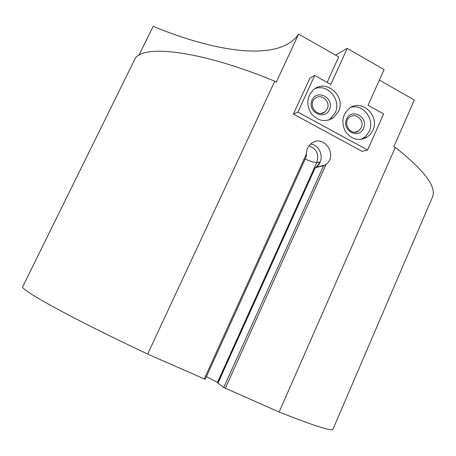 <?xml version="1.0" encoding="UTF-8"?>
<svg xmlns="http://www.w3.org/2000/svg" width="456" height="456" viewBox="0 0 456 456"><rect width="100%" height="100%" fill="white"/><g stroke="black" fill="none" stroke-linecap="round" stroke-linejoin="round"><path stroke-width="0.68" d="M274.768 81.202L147.659 354.073C68.446 316.795 18.696 288.899 22.8 286.493L134.412 60.084C139.65 43.953 197.676 49.305 274.768 81.202L276.313 82.046L298.634 34.092C280.178 61.651 218.065 53.13 153.153 26.345L138.858 55.37M298.634 34.092L338.74 56.937L327.123 82.399M379.375 80.091L414.339 100.006L393.853 146.644L395.278 147.43L279.152 412.013C314.184 425.875 332.133 431.598 333.011 429.176L333.045 429.096M147.659 354.073L205.154 379.301M318.362 164.684L319.508 162.154L319.035 163.447L316.772 166.463L315.273 167.631L323.578 165.762L326.08 164.342C338.295 155.279 323.731 133.882 311.619 143.247C308.21 145.84 306.483 149.397 306.443 153.911L306.267 156.585M323.578 165.762L223.753 387.497L279.152 412.013M297.905 112.113L367.616 150.001L362.098 151.335L293.39 114.091L309.972 78.027L314.725 75.468L297.905 112.113L293.39 114.091M223.753 387.497L217.985 383.114M218.11 382.687L206.425 376.627M395.278 147.43C424.49 170.447 436.876 187.028 432.43 197.157L432.282 197.505M316.669 166.548C325.071 160.546 320.882 144.917 310.61 144.056M367.616 150.001L383.604 113.96L368.1 105.302L384.066 69.586L347.21 48.421L330.799 84.451L314.725 75.468M347.21 48.421L335.473 55.079M338.506 111.458C346.338 96.21 325.778 78.261 313.437 89.843C306.791 96.86 306.062 104.772 311.254 113.578C317.952 121.148 325.373 122.521 333.524 117.699L338.506 111.458M372.814 130.37C380.15 115.83 361.631 98.336 349.273 108.391C342.285 114.792 341.025 122.521 345.494 131.579C351.525 139.519 358.69 141.406 366.989 137.245L370.375 134.269L372.814 130.37M361.289 127.748C364.846 120.726 355.959 112.256 349.946 116.998C341.761 122.333 350.675 136.766 358.564 131.014L361.289 127.748M363.552 128.358C368.71 117.095 351.65 107.61 346.588 119.022C341.39 130.399 358.604 139.77 363.552 128.358M361.198 139.405L365.872 136.253L369.16 131.442C375.066 119.58 363.272 103.734 351.029 107.28M327.203 109.001C330.993 101.637 321.127 92.944 315.113 98.416C307.173 104.435 317.268 118.349 324.883 111.948L327.203 109.001M329.431 109.582C334.715 98.234 317.262 88.527 312.069 100.035C306.74 111.503 324.358 121.091 329.431 109.582M328.115 120.236L330.235 118.919L335.171 112.74C341.607 100.109 327.807 83.448 315.033 88.646M306.443 153.911L204.214 378.993M326.08 164.342L225.327 388.295M315.273 167.631L217.962 383.154M319.508 162.154L316.834 162.421L217.529 382.293M309.031 145.772C316.606 148.827 319.206 154.373 316.834 162.421C314.15 162.507 310.268 161.39 305.195 159.064M315.221 167.62L217.922 383.108M306.375 156.465L205.189 379.346M432.43 197.157L333.011 429.176M315.774 167.215L324.911 165.146M354.671 132.2L358.564 131.014M363.392 138.248L366.989 137.245M321.206 113.419L324.883 111.948M330.235 118.919L333.524 117.699"/></g></svg>
